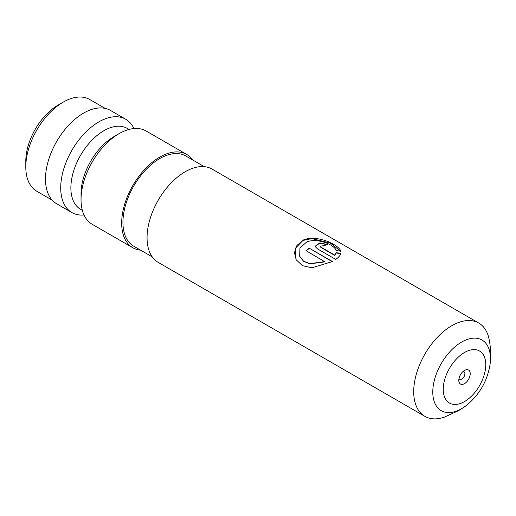 <?xml version="1.0" encoding="UTF-8"?>
<svg xmlns="http://www.w3.org/2000/svg" width="516" height="516" viewBox="0 0 516 516"><rect width="100%" height="100%" fill="white"/><g stroke="black" fill="none" stroke-linecap="round" stroke-linejoin="round"><path stroke-width="0.77" d="M464.503 370.436L464.503 370.436A8.082 4.663 120 0 0 458.795 380.331A8.082 4.663 120 0 0 464.503 383.633A8.082 4.663 120 0 0 470.218 373.732A8.082 4.663 120 0 0 464.503 370.436M459.008 378.422A4.309 2.49 120 0 0 459.685 379.228A4.309 2.49 120 0 0 461.839 379.015A4.309 2.49 120 0 0 464.658 375.216A4.309 2.49 120 0 0 463.994 371.759A4.309 2.49 120 0 0 462.962 371.572M490.2 363.367C491.038 355.453 490.697 347.539 489.181 339.618A53.87 31.102 120 0 0 478.745 323.048A53.87 31.102 120 0 0 451.81 325.712A53.87 31.102 120 0 0 416.612 373.191A53.87 31.102 120 0 0 424.874 416.354A53.87 31.102 120 0 0 444.444 417.109L458.531 410.672L465.516 406.118A40.79 23.549 -60 0 1 461.62 408.672A40.79 23.549 -60 0 1 432.782 392.018A40.79 23.549 -60 0 1 461.62 342.063A40.79 23.549 -60 0 1 490.2 363.367C487.626 380.879 479.396 395.127 465.516 406.118M335.755 259.419L336.29 259.019C338.935 257.033 340.463 255.11 340.876 253.246L336.187 252.724L334.865 255.181L320.881 247.106L320.191 246.138L324.177 245.635A53.87 31.102 -60 0 1 327.434 244.526L319.849 242.881L315.495 245.997L315.779 247.177L317.559 248.918L335.755 259.419M324.938 261.593L309.658 263.663L303.44 261.057L299.673 256.271L299.944 248.015L306.73 241.952C317.54 237.515 334.82 244.965 336.148 250.531L340.805 251.24C339.341 245.035 316.966 234.129 303.369 240.011L295.113 248.564L296.132 259.722L302.486 265.701L311.948 267.772L332.439 261.567L309.258 248.183A53.87 31.102 -60 0 0 305.969 250.641L324.99 261.851L309.723 263.87L303.511 261.244L299.712 256.362M424.874 416.354L158.219 262.405A53.87 31.102 -60 0 1 149.963 219.236A53.87 31.102 -60 0 1 185.154 171.764A53.87 31.102 -60 0 1 212.089 169.1L478.745 323.048M152.22 256.871L133.721 246.19A52.077 30.063 -60 0 1 125.743 204.459A52.077 30.063 -60 0 1 159.76 158.567A52.077 30.063 -60 0 1 185.799 155.993L204.297 166.668M140.623 250.17A53.87 31.102 -60 0 1 132.825 247.745A53.87 31.102 -60 0 1 124.569 204.575A53.87 31.102 -60 0 1 159.76 157.103A53.87 31.102 -60 0 1 186.695 154.432A53.87 31.102 -60 0 1 192.694 159.973M132.825 247.745L92.19 224.286A53.87 31.102 -60 0 1 81.038 199.621A53.87 31.102 -60 0 1 119.125 133.644L119.125 133.644A53.87 31.102 -60 0 1 146.067 130.974L186.695 154.432M81.038 199.621L81.038 193.758A46.692 26.955 -60 0 1 114.049 136.579L119.125 133.644L114.049 136.579M82.347 210.309L80.548 209.27A46.692 26.955 -60 0 1 73.388 171.854A46.692 26.955 -60 0 1 103.89 130.709A46.692 26.955 -60 0 1 127.233 128.4L129.032 129.439M84.024 214.979A53.87 31.102 -60 0 1 71.879 212.553A53.87 31.102 -60 0 1 63.616 169.39A53.87 31.102 -60 0 1 98.814 121.911A53.87 31.102 -60 0 1 125.749 119.248A53.87 31.102 -60 0 1 133.915 128.555M71.879 212.553L56.637 203.755A53.87 31.102 -60 0 1 48.381 160.592A53.87 31.102 -60 0 1 83.573 113.12A53.87 31.102 -60 0 1 110.508 110.45L125.749 119.248M25.8 167.003L25.8 161.134A45.789 26.439 -60 0 1 58.179 105.051L63.255 102.123A52.974 30.586 120 0 0 25.8 167.003A52.974 30.586 120 0 0 36.771 191.249L52.193 200.156M58.179 105.051L63.255 102.123A52.974 30.586 120 0 1 89.745 99.498L105.167 108.399M340.824 253.569L336.148 253.034L334.865 255.181M334.845 255.485L320.862 247.409L320.197 246.293M326.976 244.661L319.752 243.204L315.495 246.138M340.592 251.202L330.433 243.107L311.909 238.592L303.15 240.404L296.919 245.435L294.462 252.55L296.184 259.812M332.207 261.689L309.258 248.183M306.188 250.763A53.516 30.895 -60 0 1 309.284 248.454M464.503 352.493A30.057 17.351 120 0 0 443.25 389.303A30.057 17.351 120 0 0 464.503 401.571A30.057 17.351 120 0 0 485.756 364.76A30.057 17.351 120 0 0 464.503 352.493"/></g></svg>
